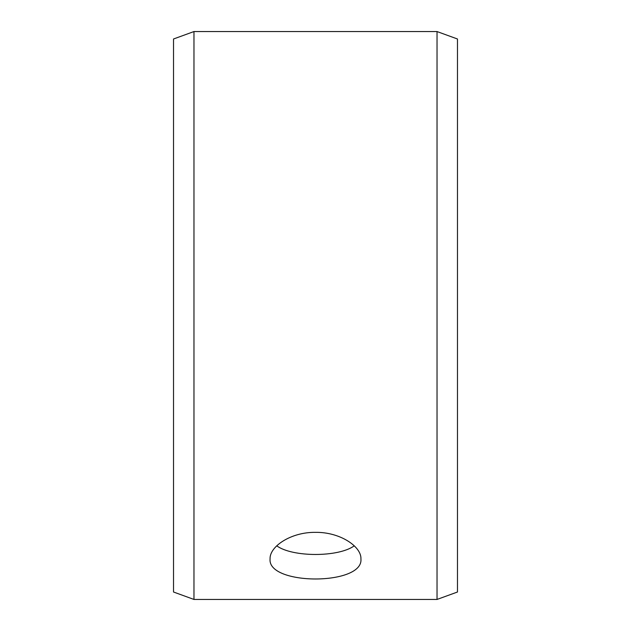 <?xml version="1.0" encoding="UTF-8"?>
<svg xmlns="http://www.w3.org/2000/svg" width="631" height="631" viewBox="0 0 631 631"><rect width="100%" height="100%" fill="white"/><g stroke="black" fill="none" stroke-linecap="round" stroke-linejoin="round"><path stroke-width="0.95" d="M173.525 592.012L173.525 38.988L193.969 31.55L193.969 599.45L173.525 592.012M437.031 31.55L437.031 599.45L457.475 592.012L457.475 38.988L437.031 31.55L193.969 31.55M276.749 545.823C292.461 557.347 338.516 557.354 354.251 545.823M315.5 532.359C339.833 531.957 361.531 546.478 360.932 558.892C363.732 585.686 267.252 585.671 270.068 558.892C269.5 546.478 291.088 531.98 315.5 532.359M437.031 599.45L193.969 599.45"/></g></svg>
